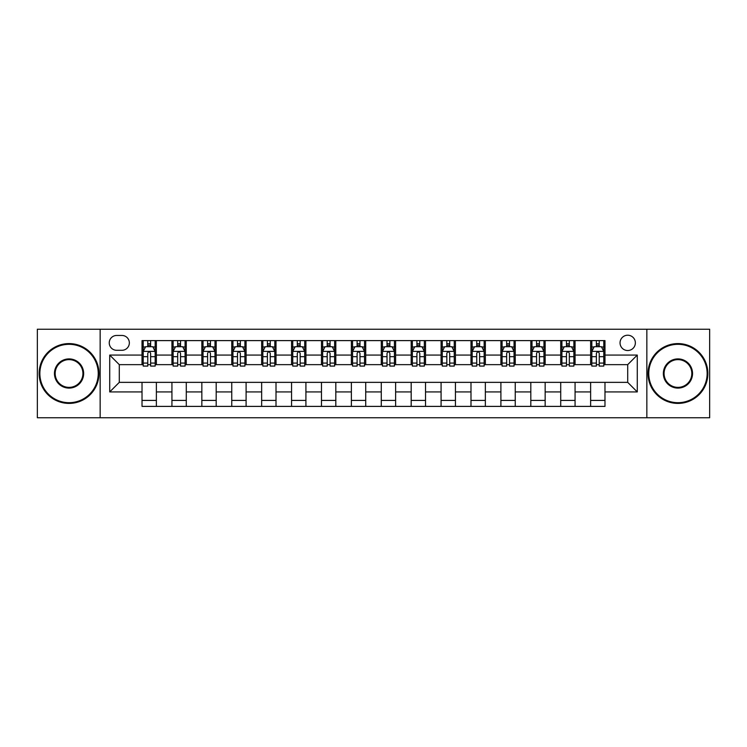 <?xml version="1.0" encoding="UTF-8"?>
<svg xmlns="http://www.w3.org/2000/svg" width="747" height="747" viewBox="0 0 747 747"><rect width="100%" height="100%" fill="white"/><g stroke="black" fill="none" stroke-linecap="round" stroke-linejoin="round"><path stroke-width="1.12" d="M627.704 335.216A7.657 7.657 0 0 0 620.047 342.873A7.657 7.657 0 0 0 627.704 350.53A7.657 7.657 0 0 0 635.361 342.873A7.657 7.657 0 0 0 627.704 335.216M646.846 417.76L709.65 417.76L709.65 329.24L646.846 329.24L646.846 417.76L100.154 417.76L100.154 329.24L37.35 329.24L37.35 417.76L100.154 417.76M116.663 350.296L121.929 350.296A7.414 7.414 0 0 0 129.343 342.873A7.414 7.414 0 0 0 121.929 335.459L116.663 335.459A7.414 7.414 0 0 0 109.249 342.873A7.414 7.414 0 0 0 116.663 350.296M646.846 329.24L100.154 329.24M142.023 391.923L109.725 391.923L109.725 355.077L142.023 355.077L142.023 364.648L119.296 364.648L119.296 382.352L142.023 382.352L142.023 406.396L604.977 406.396L604.977 382.352L627.704 382.352L627.704 364.648L604.977 364.648L604.977 355.077L637.275 355.077L637.275 391.923L604.977 391.923M604.977 355.077L604.977 340.604L142.023 340.604L142.023 355.077M590.625 340.604L590.625 364.648L591.82 364.648M596.367 364.648L599.234 364.648M603.781 364.648L604.977 364.648M590.625 364.648L573.873 364.648M560.717 340.604L560.717 364.648L561.912 364.648M566.459 364.648L569.326 364.648M560.717 364.648L543.965 364.648M530.809 340.604L530.809 364.648L532.004 364.648M536.551 364.648L539.418 364.648M530.809 364.648L514.057 364.648M500.901 340.604L500.901 364.648L502.096 364.648M506.643 364.648L509.519 364.648M500.901 364.648L484.159 364.648M470.993 340.604L470.993 364.648L472.188 364.648M476.735 364.648L479.611 364.648M470.993 364.648L454.251 364.648M441.085 340.604L441.085 364.648L442.289 364.648M446.827 364.648L449.703 364.648M441.085 364.648L424.343 364.648M411.186 340.604L411.186 364.648L412.381 364.648M416.929 364.648L419.795 364.648M411.186 364.648L394.435 364.648M381.278 340.604L381.278 364.648L382.473 364.648M387.021 364.648L389.887 364.648M381.278 364.648L364.527 364.648M351.37 340.604L351.37 364.648L352.565 364.648M357.113 364.648L359.979 364.648M351.37 364.648L334.619 364.648M321.462 340.604L321.462 364.648L322.657 364.648M327.205 364.648L330.071 364.648M321.462 364.648L304.711 364.648M291.554 340.604L291.554 364.648L292.749 364.648M297.297 364.648L300.173 364.648M291.554 364.648L274.812 364.648M261.646 340.604L261.646 364.648L262.841 364.648M267.389 364.648L270.265 364.648M261.646 364.648L244.904 364.648M231.747 340.604L231.747 364.648L232.943 364.648M237.481 364.648L240.357 364.648M231.747 364.648L214.996 364.648M201.839 340.604L201.839 364.648L203.035 364.648M207.582 364.648L210.449 364.648M201.839 364.648L185.088 364.648M171.931 340.604L171.931 364.648L173.127 364.648M177.674 364.648L180.541 364.648M171.931 364.648L155.18 364.648M142.023 364.648L143.219 364.648M147.766 364.648L150.633 364.648M142.023 382.352L156.375 382.352L156.375 406.396M604.977 382.352L156.375 382.352M156.375 340.604L156.375 364.648M142.023 346.58L143.219 346.58M147.766 346.58L150.633 346.58M155.18 346.58L156.375 346.58M142.023 400.42L156.375 400.42M171.931 382.352L171.931 406.396M186.283 340.604L186.283 364.648M171.931 346.58L173.127 346.58M177.674 346.58L180.541 346.58M185.088 346.58L186.283 346.58M186.283 382.352L186.283 406.396M171.931 400.42L186.283 400.42M201.839 382.352L201.839 406.396M216.191 382.352L216.191 406.396M201.839 400.42L216.191 400.42M216.191 340.604L216.191 364.648M201.839 346.58L203.035 346.58M207.582 346.58L210.449 346.58M214.996 346.58L216.191 346.58M231.747 382.352L231.747 406.396M246.099 382.352L246.099 406.396M231.747 400.42L246.099 400.42M246.099 340.604L246.099 364.648M231.747 346.58L232.943 346.58M237.481 346.58L240.357 346.58M244.904 346.58L246.099 346.58M261.646 382.352L261.646 406.396M276.007 382.352L276.007 406.396M261.646 400.42L276.007 400.42M276.007 340.604L276.007 364.648M261.646 346.58L262.841 346.58M267.389 346.58L270.265 346.58M274.812 346.58L276.007 346.58M291.554 382.352L291.554 406.396M305.915 382.352L305.915 406.396M291.554 400.42L305.915 400.42M305.915 340.604L305.915 364.648M291.554 346.58L292.749 346.58M297.297 346.58L300.173 346.58M304.711 346.58L305.915 346.58M321.462 382.352L321.462 406.396M335.814 382.352L335.814 406.396M321.462 400.42L335.814 400.42M335.814 340.604L335.814 364.648M321.462 346.58L322.657 346.58M327.205 346.58L330.071 346.58M334.619 346.58L335.814 346.58M351.37 382.352L351.37 406.396M365.722 382.352L365.722 406.396M351.37 400.42L365.722 400.42M365.722 340.604L365.722 364.648M351.37 346.58L352.565 346.58M357.113 346.58L359.979 346.58M364.527 346.58L365.722 346.58M381.278 382.352L381.278 406.396M395.63 382.352L395.63 406.396M381.278 400.42L395.63 400.42M395.63 340.604L395.63 364.648M381.278 346.58L382.473 346.58M387.021 346.58L389.887 346.58M394.435 346.58L395.63 346.58M411.186 382.352L411.186 406.396M425.538 382.352L425.538 406.396M411.186 400.42L425.538 400.42M425.538 340.604L425.538 364.648M411.186 346.58L412.381 346.58M416.929 346.58L419.795 346.58M424.343 346.58L425.538 346.58M441.085 382.352L441.085 406.396M455.446 382.352L455.446 406.396M441.085 400.42L455.446 400.42M455.446 340.604L455.446 364.648M441.085 346.58L442.289 346.58M446.827 346.58L449.703 346.58M454.251 346.58L455.446 346.58M470.993 382.352L470.993 406.396M485.354 382.352L485.354 406.396M470.993 400.42L485.354 400.42M485.354 340.604L485.354 364.648M470.993 346.58L472.188 346.58M476.735 346.58L479.611 346.58M484.159 346.58L485.354 346.58M500.901 382.352L500.901 406.396M515.253 382.352L515.253 406.396M500.901 400.42L515.253 400.42M515.253 340.604L515.253 364.648M500.901 346.58L502.096 346.58M506.643 346.58L509.519 346.58M514.057 346.58L515.253 346.58M530.809 382.352L530.809 406.396M545.161 382.352L545.161 406.396M530.809 400.42L545.161 400.42M545.161 340.604L545.161 364.648M530.809 346.58L532.004 346.58M536.551 346.58L539.418 346.58M543.965 346.58L545.161 346.58M560.717 382.352L560.717 406.396M575.069 382.352L575.069 406.396M560.717 400.42L575.069 400.42M575.069 340.604L575.069 364.648M560.717 346.58L561.912 346.58M566.459 346.58L569.326 346.58M573.873 346.58L575.069 346.58M590.625 382.352L590.625 406.396M590.625 400.42L604.977 400.42M590.625 346.58L591.82 346.58M596.367 346.58L599.234 346.58M603.781 346.58L604.977 346.58M119.296 364.648L109.725 355.077M119.296 382.352L109.725 391.923M637.275 355.077L627.704 364.648M637.275 391.923L627.704 382.352M150.633 343.713L147.766 343.713M155.18 363.079L150.633 363.079L150.633 366.086L155.18 366.086L155.18 351.492L152.79 346.701L145.609 346.701L143.219 351.492L143.219 366.086L147.766 366.086L147.766 363.079L143.219 363.079M143.219 351.492L143.219 340.604M155.18 351.492L155.18 340.604M147.766 346.701L147.766 340.604M150.633 340.604L150.633 346.701M150.633 363.079L150.633 353.284C149.68 351.435 148.728 351.435 147.766 353.284L147.766 363.079M180.541 343.713L177.674 343.713M185.088 363.079L180.541 363.079L180.541 366.086L185.088 366.086L185.088 351.492L182.698 346.701L175.517 346.701L173.127 351.492L173.127 366.086L177.674 366.086L177.674 363.079L173.127 363.079M173.127 351.492L173.127 340.604M185.088 351.492L185.088 340.604M177.674 346.701L177.674 340.604M180.541 340.604L180.541 346.701M180.541 363.079L180.541 353.284C179.588 351.435 178.626 351.435 177.674 353.284L177.674 363.079M210.449 343.713L207.582 343.713M214.996 363.079L210.449 363.079L210.449 366.086L214.996 366.086L214.996 351.492L212.606 346.701L205.425 346.701L203.035 351.492L203.035 366.086L207.582 366.086L207.582 363.079L203.035 363.079M203.035 351.492L203.035 340.604M214.996 351.492L214.996 340.604M207.582 346.701L207.582 340.604M210.449 340.604L210.449 346.701M210.449 363.079L210.449 353.284C209.496 351.435 208.534 351.435 207.582 353.284L207.582 363.079M240.357 343.713L237.481 343.713M244.904 363.079L240.357 363.079L240.357 366.086L244.904 366.086L244.904 351.492L242.514 346.701L235.333 346.701L232.943 351.492L232.943 366.086L237.481 366.086L237.481 363.079L232.943 363.079M232.943 351.492L232.943 340.604M244.904 351.492L244.904 340.604M237.481 346.701L237.481 340.604M240.357 340.604L240.357 346.701M240.357 363.079L240.357 353.284C239.404 351.435 238.442 351.435 237.481 353.284L237.481 363.079M270.265 343.713L267.389 343.713M274.812 363.079L270.265 363.079L270.265 366.086L274.812 366.086L274.812 351.492L272.412 346.701L265.241 346.701L262.841 351.492L262.841 366.086L267.389 366.086L267.389 363.079L262.841 363.079M262.841 351.492L262.841 340.604M274.812 351.492L274.812 340.604M267.389 346.701L267.389 340.604M270.265 340.604L270.265 346.701M270.265 363.079L270.265 353.284C269.303 351.435 268.35 351.435 267.389 353.284L267.389 363.079M69.051 344.311A29.189 29.189 0 0 0 39.862 373.5A29.189 29.189 0 0 0 69.051 402.689A29.189 29.189 0 0 0 98.24 373.5A29.189 29.189 0 0 0 69.051 344.311M69.051 403.408A29.908 29.908 0 0 1 39.143 373.5A29.908 29.908 0 0 1 69.051 343.592A29.908 29.908 0 0 1 98.959 373.5A29.908 29.908 0 0 1 69.051 403.408M69.051 358.905A14.595 14.595 0 0 1 83.645 373.5A14.595 14.595 0 0 1 69.051 388.095A14.595 14.595 0 0 1 54.456 373.5A14.595 14.595 0 0 1 69.051 358.905M69.051 387.376A13.876 13.876 0 0 0 82.926 373.5A13.876 13.876 0 0 0 69.051 359.624A13.876 13.876 0 0 0 55.175 373.5A13.876 13.876 0 0 0 69.051 387.376M677.949 344.311A29.189 29.189 0 0 0 648.76 373.5A29.189 29.189 0 0 0 677.949 402.689A29.189 29.189 0 0 0 707.138 373.5A29.189 29.189 0 0 0 677.949 344.311M677.949 403.408A29.908 29.908 0 0 1 648.041 373.5A29.908 29.908 0 0 1 677.949 343.592A29.908 29.908 0 0 1 707.857 373.5A29.908 29.908 0 0 1 677.949 403.408M677.949 358.905A14.595 14.595 0 0 1 692.544 373.5A14.595 14.595 0 0 1 677.949 388.095A14.595 14.595 0 0 1 663.355 373.5A14.595 14.595 0 0 1 677.949 358.905M677.949 387.376A13.876 13.876 0 0 0 691.825 373.5A13.876 13.876 0 0 0 677.949 359.624A13.876 13.876 0 0 0 664.074 373.5A13.876 13.876 0 0 0 677.949 387.376M300.173 343.713L297.297 343.713M304.711 363.079L300.173 363.079L300.173 366.086L304.711 366.086L304.711 351.492L302.32 346.701L295.149 346.701L292.749 351.492L292.749 366.086L297.297 366.086L297.297 363.079L292.749 363.079M292.749 351.492L292.749 340.604M304.711 351.492L304.711 340.604M297.297 346.701L297.297 340.604M300.173 340.604L300.173 346.701M300.173 363.079L300.173 353.284C299.211 351.435 298.258 351.435 297.297 353.284L297.297 363.079M330.071 343.713L327.205 343.713M334.619 363.079L330.071 363.079L330.071 366.086L334.619 366.086L334.619 351.492L332.228 346.701L325.048 346.701L322.657 351.492L322.657 366.086L327.205 366.086L327.205 363.079L322.657 363.079M322.657 351.492L322.657 340.604M334.619 351.492L334.619 340.604M327.205 346.701L327.205 340.604M330.071 340.604L330.071 346.701M330.071 363.079L330.071 353.284C329.119 351.435 328.166 351.435 327.205 353.284L327.205 363.079M359.979 343.713L357.113 343.713M364.527 363.079L359.979 363.079L359.979 366.086L364.527 366.086L364.527 351.492L362.136 346.701L354.956 346.701L352.565 351.492L352.565 366.086L357.113 366.086L357.113 363.079L352.565 363.079M352.565 351.492L352.565 340.604M364.527 351.492L364.527 340.604M357.113 346.701L357.113 340.604M359.979 340.604L359.979 346.701M359.979 363.079L359.979 353.284C359.027 351.435 358.065 351.435 357.113 353.284L357.113 363.079M389.887 343.713L387.021 343.713M394.435 363.079L389.887 363.079L389.887 366.086L394.435 366.086L394.435 351.492L392.044 346.701L384.864 346.701L382.473 351.492L382.473 366.086L387.021 366.086L387.021 363.079L382.473 363.079M382.473 351.492L382.473 340.604M394.435 351.492L394.435 340.604M387.021 346.701L387.021 340.604M389.887 340.604L389.887 346.701M389.887 363.079L389.887 353.284C388.935 351.435 387.973 351.435 387.021 353.284L387.021 363.079M419.795 343.713L416.929 343.713M424.343 363.079L419.795 363.079L419.795 366.086L424.343 366.086L424.343 351.492L421.952 346.701L414.772 346.701L412.381 351.492L412.381 366.086L416.929 366.086L416.929 363.079L412.381 363.079M412.381 351.492L412.381 340.604M424.343 351.492L424.343 340.604M416.929 346.701L416.929 340.604M419.795 340.604L419.795 346.701M419.795 363.079L419.795 353.284C418.843 351.435 417.881 351.435 416.929 353.284L416.929 363.079M449.703 343.713L446.827 343.713M454.251 363.079L449.703 363.079L449.703 366.086L454.251 366.086L454.251 351.492L451.851 346.701L444.68 346.701L442.289 351.492L442.289 366.086L446.827 366.086L446.827 363.079L442.289 363.079M442.289 351.492L442.289 340.604M454.251 351.492L454.251 340.604M446.827 346.701L446.827 340.604M449.703 340.604L449.703 346.701M449.703 363.079L449.703 353.284C448.751 351.435 447.789 351.435 446.827 353.284L446.827 363.079M479.611 343.713L476.735 343.713M484.159 363.079L479.611 363.079L479.611 366.086L484.159 366.086L484.159 351.492L481.759 346.701L474.588 346.701L472.188 351.492L472.188 366.086L476.735 366.086L476.735 363.079L472.188 363.079M472.188 351.492L472.188 340.604M484.159 351.492L484.159 340.604M476.735 346.701L476.735 340.604M479.611 340.604L479.611 346.701M479.611 363.079L479.611 353.284C478.65 351.435 477.697 351.435 476.735 353.284L476.735 363.079M509.519 343.713L506.643 343.713M514.057 363.079L509.519 363.079L509.519 366.086L514.057 366.086L514.057 351.492L511.667 346.701L504.486 346.701L502.096 351.492L502.096 366.086L506.643 366.086L506.643 363.079L502.096 363.079M502.096 351.492L502.096 340.604M514.057 351.492L514.057 340.604M506.643 346.701L506.643 340.604M509.519 340.604L509.519 346.701M509.519 363.079L509.519 353.284C508.558 351.435 507.605 351.435 506.643 353.284L506.643 363.079M539.418 343.713L536.551 343.713M543.965 363.079L539.418 363.079L539.418 366.086L543.965 366.086L543.965 351.492L541.575 346.701L534.394 346.701L532.004 351.492L532.004 366.086L536.551 366.086L536.551 363.079L532.004 363.079M532.004 351.492L532.004 340.604M543.965 351.492L543.965 340.604M536.551 346.701L536.551 340.604M539.418 340.604L539.418 346.701M539.418 363.079L539.418 353.284C538.466 351.435 537.513 351.435 536.551 353.284L536.551 363.079M569.326 343.713L566.459 343.713M573.873 363.079L569.326 363.079L569.326 366.086L573.873 366.086L573.873 351.492L571.483 346.701L564.302 346.701L561.912 351.492L561.912 366.086L566.459 366.086L566.459 363.079L561.912 363.079M561.912 351.492L561.912 340.604M573.873 351.492L573.873 340.604M566.459 346.701L566.459 340.604M569.326 340.604L569.326 346.701M569.326 363.079L569.326 353.284C568.374 351.435 567.412 351.435 566.459 353.284L566.459 363.079M599.234 343.713L596.367 343.713M603.781 363.079L599.234 363.079L599.234 366.086L603.781 366.086L603.781 351.492L601.391 346.701L594.21 346.701L591.82 351.492L591.82 366.086L596.367 366.086L596.367 363.079L591.82 363.079M591.82 351.492L591.82 340.604M603.781 351.492L603.781 340.604M596.367 346.701L596.367 340.604M599.234 340.604L599.234 346.701M599.234 363.079L599.234 353.284C598.282 351.435 597.32 351.435 596.367 353.284L596.367 363.079M171.931 391.923L156.375 391.923M171.931 355.077L156.375 355.077M201.839 355.077L186.283 355.077M201.839 391.923L186.283 391.923M231.747 355.077L216.191 355.077M231.747 391.923L216.191 391.923M261.646 355.077L246.099 355.077M261.646 391.923L246.099 391.923M291.554 355.077L276.007 355.077M291.554 391.923L276.007 391.923M321.462 355.077L305.915 355.077M321.462 391.923L305.915 391.923M351.37 355.077L335.814 355.077M351.37 391.923L335.814 391.923M381.278 355.077L365.722 355.077M381.278 391.923L365.722 391.923M411.186 355.077L395.63 355.077M411.186 391.923L395.63 391.923M441.085 355.077L425.538 355.077M441.085 391.923L425.538 391.923M470.993 355.077L455.446 355.077M470.993 391.923L455.446 391.923M500.901 355.077L485.354 355.077M500.901 391.923L485.354 391.923M530.809 355.077L515.253 355.077M530.809 391.923L515.253 391.923M560.717 355.077L545.161 355.077M560.717 391.923L545.161 391.923M590.625 355.077L575.069 355.077M590.625 391.923L575.069 391.923M155.124 351.37L143.275 351.37M143.219 346.991L145.469 346.991M152.93 346.991L155.18 346.991M147.766 356.674L143.219 356.674M155.18 356.674L150.633 356.674M150.633 345.235L147.766 345.235M185.032 351.37L173.183 351.37M173.127 346.991L175.377 346.991M182.838 346.991L185.088 346.991M177.674 356.674L173.127 356.674M185.088 356.674L180.541 356.674M180.541 345.235L177.674 345.235M214.94 351.37L203.091 351.37M203.035 346.991L205.285 346.991M212.746 346.991L214.996 346.991M207.582 356.674L203.035 356.674M214.996 356.674L210.449 356.674M210.449 345.235L207.582 345.235M244.839 351.37L232.999 351.37M232.943 346.991L235.184 346.991M242.654 346.991L244.904 346.991M237.481 356.674L232.943 356.674M244.904 356.674L240.357 356.674M240.357 345.235L237.481 345.235M274.747 351.37L262.907 351.37M262.841 346.991L265.092 346.991M272.562 346.991L274.812 346.991M267.389 356.674L262.841 356.674M274.812 356.674L270.265 356.674M270.265 345.235L267.389 345.235M304.655 351.37L292.815 351.37M292.749 346.991L295 346.991M302.47 346.991L304.711 346.991M297.297 356.674L292.749 356.674M304.711 356.674L300.173 356.674M300.173 345.235L297.297 345.235M334.563 351.37L322.723 351.37M322.657 346.991L324.908 346.991M332.368 346.991L334.619 346.991M327.205 356.674L322.657 356.674M334.619 356.674L330.071 356.674M330.071 345.235L327.205 345.235M364.471 351.37L352.621 351.37M352.565 346.991L354.816 346.991M362.276 346.991L364.527 346.991M357.113 356.674L352.565 356.674M364.527 356.674L359.979 356.674M359.979 345.235L357.113 345.235M394.379 351.37L382.529 351.37M382.473 346.991L384.724 346.991M392.184 346.991L394.435 346.991M387.021 356.674L382.473 356.674M394.435 356.674L389.887 356.674M389.887 345.235L387.021 345.235M424.277 351.37L412.437 351.37M412.381 346.991L414.632 346.991M422.092 346.991L424.343 346.991M416.929 356.674L412.381 356.674M424.343 356.674L419.795 356.674M419.795 345.235L416.929 345.235M454.185 351.37L442.345 351.37M442.289 346.991L444.53 346.991M452 346.991L454.251 346.991M446.827 356.674L442.289 356.674M454.251 356.674L449.703 356.674M449.703 345.235L446.827 345.235M484.093 351.37L472.253 351.37M472.188 346.991L474.438 346.991M481.908 346.991L484.159 346.991M476.735 356.674L472.188 356.674M484.159 356.674L479.611 356.674M479.611 345.235L476.735 345.235M514.001 351.37L502.161 351.37M502.096 346.991L504.346 346.991M511.816 346.991L514.057 346.991M506.643 356.674L502.096 356.674M514.057 356.674L509.519 356.674M509.519 345.235L506.643 345.235M543.909 351.37L532.06 351.37M532.004 346.991L534.254 346.991M541.715 346.991L543.965 346.991M536.551 356.674L532.004 356.674M543.965 356.674L539.418 356.674M539.418 345.235L536.551 345.235M573.817 351.37L561.968 351.37M561.912 346.991L564.162 346.991M571.623 346.991L573.873 346.991M566.459 356.674L561.912 356.674M573.873 356.674L569.326 356.674M569.326 345.235L566.459 345.235M603.725 351.37L591.876 351.37M591.82 346.991L594.07 346.991M601.531 346.991L603.781 346.991M596.367 356.674L591.82 356.674M603.781 356.674L599.234 356.674M599.234 345.235L596.367 345.235"/></g></svg>
